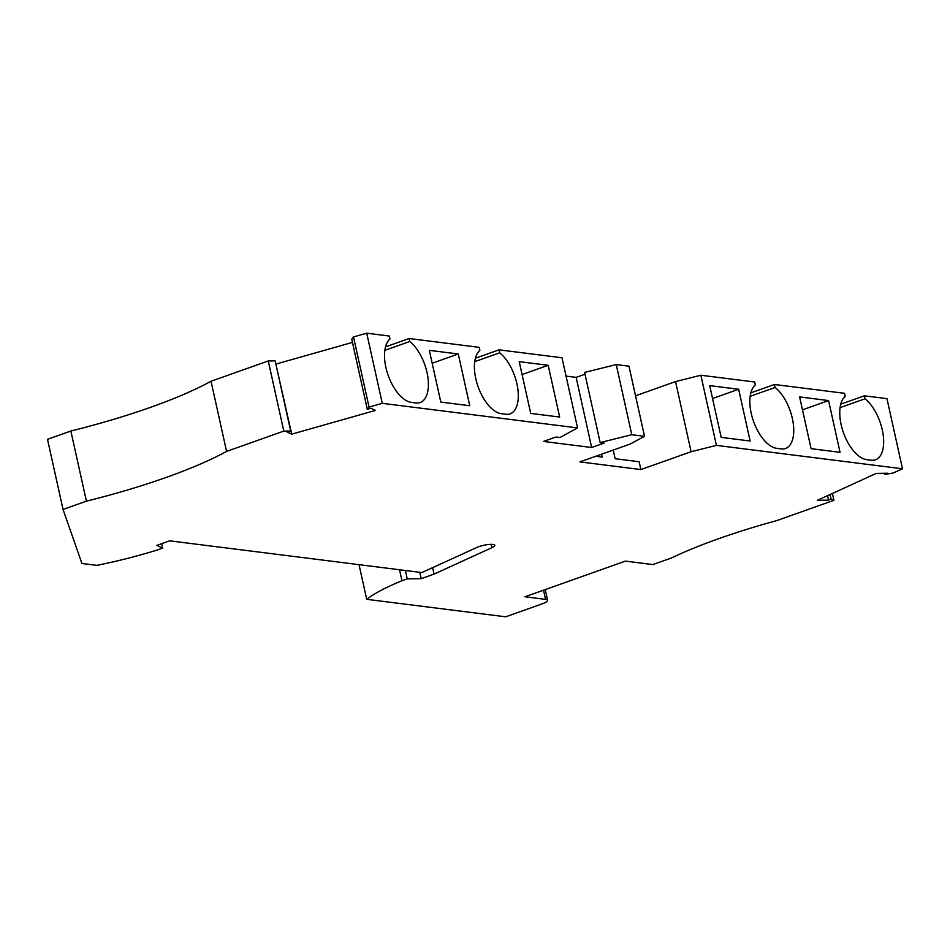 <?xml version="1.0" encoding="UTF-8"?>
<svg xmlns="http://www.w3.org/2000/svg" width="950" height="950" viewBox="0 0 950 950"><rect width="100%" height="100%" fill="white"/><g stroke="black" fill="none" stroke-linecap="round" stroke-linejoin="round"><path stroke-width="1.43" d="M275.797 363.85L291.709 434.162L287.066 432.024L290.676 431.003L275.132 360.858L268.256 360.952L211.031 381.271A214.035 44.983 -12.5 0 1 70.858 431.027L47.5 439.316L63.044 509.461L81.938 563.492L96.853 565.369A135.553 28.488 167.5 0 0 157.391 549.967L162.664 548.091L156.821 545.407L169.67 540.835L421.871 572.565L476.853 547.461A9.987 2.102 -12.5 0 1 490.865 544.374A11.412 2.399 -12.5 0 1 494.808 545.3A11.412 2.399 -12.5 0 1 491.969 547.651L434.067 574.097L421.218 578.669L407.241 578.859L401.969 580.735L399.534 569.763M276.153 364.016L352.462 342.392M577.541 427.904L382.268 403.334L369.051 407.075L367.294 409.284L351.749 339.15L353.507 336.941L366.712 333.189L389.298 336.039L389.963 339.008A34.248 16.969 70.5 0 0 387.849 374.407A34.248 16.969 70.5 0 0 411.409 402.372L415.981 402.942A34.248 16.969 -109.5 0 0 420.197 402.527A34.248 16.969 -109.5 0 0 427.619 375.571A34.248 16.969 -109.5 0 0 409.771 341.501L409.117 338.521L479.204 347.344L479.869 350.312A34.248 16.969 70.5 0 0 477.755 385.712A34.248 16.969 70.5 0 0 501.327 413.678L505.887 414.247A34.248 16.969 -109.5 0 0 510.103 413.844A34.248 16.969 -109.5 0 0 517.524 386.887A34.248 16.969 -109.5 0 0 499.676 352.806L499.023 349.838L561.996 357.758L577.541 427.904L560.001 437.511L555.987 437.012L543.483 441.441L591.672 447.509L604.176 443.068L600.151 442.569L584.606 372.424L616.241 364.586L628.971 366.189L644.528 436.323L630.147 444.066L579.916 461.89L640.87 469.561L691.101 451.737L716.431 445.372L700.874 375.238L675.545 381.591L635.538 395.794M385.498 346.904L409.117 338.521M475.404 358.221L499.023 349.838M566.058 376.105L576.128 377.364L584.998 374.217M750.168 396.316L775.117 387.457A34.248 16.969 -109.5 0 1 792.965 421.539A34.248 16.969 -109.5 0 1 785.531 448.495A34.248 16.969 -109.5 0 1 781.328 448.911L776.756 448.329A34.248 16.969 70.5 0 1 753.184 420.363A34.248 16.969 70.5 0 1 755.297 384.976L754.644 381.995L700.874 375.238M750.844 392.872L774.452 384.489L844.55 393.312L845.215 396.281A34.248 16.969 70.5 0 0 843.101 431.68A34.248 16.969 70.5 0 0 866.661 459.646L871.233 460.216A34.248 16.969 -109.5 0 0 875.449 459.8A34.248 16.969 -109.5 0 0 882.871 432.844A34.248 16.969 -109.5 0 0 865.023 398.774L864.357 395.806L840.75 404.178M359.029 564.668L366.712 599.319L505.697 616.811L541.904 603.951A12.837 2.696 167.5 0 0 547.592 600.317A12.837 2.696 167.5 0 0 545.561 599.367L524.994 596.778L625.444 561.117L652.876 564.573L671.555 557.935A214.035 44.983 -12.5 0 1 776.684 520.624L833.922 500.306L831.048 498.988L828.519 500.139L817.404 500.306L876.292 473.397L887.407 473.242L884.866 474.406L893.226 473.017L902.5 468.789L886.956 398.644L864.357 395.806M366.712 599.319A135.553 28.488 -12.5 0 1 401.969 580.735M405.389 570.499L407.241 578.859M902.5 468.789L716.431 445.372M616.241 364.586L631.786 434.72L644.528 436.323M631.786 434.72L600.151 442.569M367.294 409.284L370.904 408.262L375.547 410.4L291.709 434.162M290.676 431.003L283.812 431.098L226.575 451.416A214.035 44.983 -12.5 0 1 86.414 501.161L63.044 509.461M421.218 578.669L419.805 572.304M434.067 574.097L432.63 567.649M832.402 493.454L833.922 500.306M831.048 498.988L830.062 494.522M828.519 500.139L827.521 495.674M775.117 387.457L774.452 384.489M840.073 407.621L865.023 398.774M750.132 441.014L738.661 389.251L709.709 385.617L721.181 437.368L750.132 441.014M799.615 396.922L811.086 448.673L840.038 452.319L828.566 400.567L799.615 396.922M712.571 398.513L738.661 389.251M828.566 400.567L802.477 409.83M675.545 381.591L691.101 451.737M613.225 450.074L615.137 458.707L639.136 461.736L640.87 469.561M595.757 456.273L602.181 457.081L601.552 454.219M369.051 407.075L353.507 336.941M268.256 360.952L283.812 431.098M226.575 451.416L211.031 381.271M86.414 501.161L70.858 431.027M161.69 543.673L162.664 548.091M382.268 403.334L366.712 333.189M458.28 353.982L429.317 350.336L440.8 402.088L469.751 405.733L458.28 353.982L432.179 363.244M548.186 365.287L559.657 417.05L530.706 413.404L519.222 361.653L548.186 365.287L522.084 374.549M409.771 341.501L384.833 350.348M499.676 352.806L474.739 361.665M591.672 447.509L576.128 377.364M884.616 473.278L884.866 474.406M543.531 590.188L545.561 599.367M491.233 544.374L491.969 547.651M547.592 600.317L545.217 589.594"/></g></svg>
